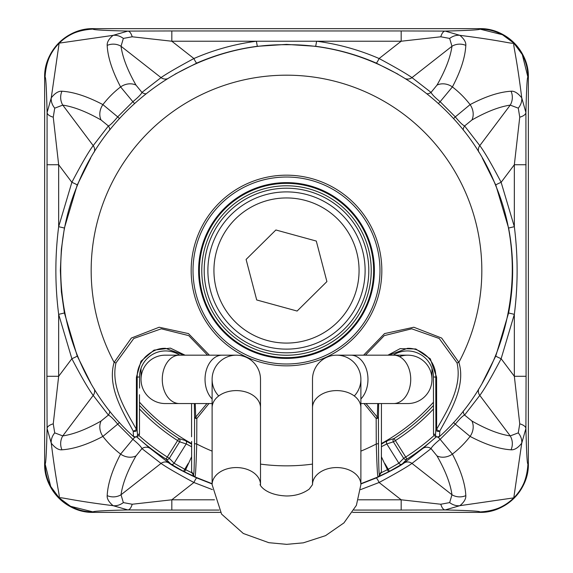 <?xml version="1.0" encoding="UTF-8"?>
<svg xmlns="http://www.w3.org/2000/svg" width="573" height="573" viewBox="0 0 573 573"><rect width="100%" height="100%" fill="white"/><g stroke="black" fill="none" stroke-linecap="round" stroke-linejoin="round"><path stroke-width="0.86" d="M362.551 250.602A78.616 78.616 0 0 1 306.412 346.565A78.616 78.616 0 0 1 210.449 290.425A78.616 78.616 0 0 1 266.588 194.462A78.616 78.616 0 0 1 362.551 250.602A78.616 78.616 0 0 0 266.588 194.462A78.616 78.616 0 0 0 210.449 290.425M275.885 229.981L246.096 259.44L256.704 299.966L297.115 311.046L326.904 281.587L316.296 241.061L275.885 229.981M212.117 403.55L179.378 403.55A24.188 17.104 -90 0 1 162.274 379.362A24.188 17.104 -90 0 1 179.378 355.174L165.21 355.174A24.188 24.188 0 0 0 141.022 379.362A24.188 24.188 0 0 0 165.21 403.55A24.188 24.188 0 0 1 141.022 379.362L141.022 368.324M212.117 398.966A24.188 17.104 -90 0 1 205.034 379.362A24.188 17.104 -90 0 1 222.138 355.174L236.305 355.174A24.188 24.188 0 0 1 260.5 379.362L260.5 379.362A24.188 24.188 0 0 0 236.305 355.174A24.188 24.188 0 0 0 218.714 395.964M399.488 356.642A24.188 24.188 0 0 1 431.978 379.362A24.188 24.188 0 0 1 407.79 403.55A24.188 24.188 0 0 0 431.978 379.362A24.188 24.188 0 0 1 407.79 403.55A24.188 24.188 0 0 0 431.978 379.362L431.978 368.324M336.695 355.174A24.188 24.188 0 0 0 312.5 379.362A24.188 24.188 0 0 1 336.695 355.174A24.188 24.188 0 0 1 360.883 379.362A24.188 24.188 0 0 0 336.695 355.174L350.862 355.174A24.188 17.104 -90 0 1 367.966 379.362A24.188 17.104 -90 0 1 360.883 398.966M354.286 395.964A24.188 24.188 0 0 0 360.883 379.362A24.188 24.188 0 0 1 354.286 395.964M479.766 512.377L352.581 512.377L479.766 512.377A48.598 48.598 0 0 0 528.363 463.779L528.363 77.248L528.363 463.779C529.037 489.743 505.737 513.043 479.766 512.377L479.766 511.947C480.711 511.209 469.172 510.543 445.149 509.934A14.511 5.551 -90.4 0 1 440.795 504.24L449.647 502.607L451.968 494.764C450.442 483.698 445.457 470.755 437.006 455.922L431.054 448.623L411.973 463.407C406.715 467.16 395.757 473.527 379.104 482.495L360.632 489.607M220.419 512.377L93.234 512.377L220.419 512.377M360.883 483.97L376.225 477.954C390.729 471.156 400.054 466.15 404.187 462.927L422.652 448.573L436.461 436.741M482.237 383.058L495.803 355.969L508.595 312.987C513.981 284.853 513.981 256.539 508.595 228.04L495.803 185.058L482.33 158.119M90.763 383.058L77.197 355.969A7.256 0.53 157.7 0 1 71.869 358.712L58.661 376.289L58.661 314.348L71.869 358.712C81.438 376.998 88.55 389.232 93.206 395.406L108.39 415.067L101.092 421.019C86.502 429.327 73.724 434.291 62.772 435.91L54.722 432.866L53.253 423.834L58.661 376.289L46.922 376.289L47.093 112.516C46.485 87.998 45.811 76.238 45.066 77.248C45.869 62.586 50.553 51.219 59.141 43.154C67.206 34.566 78.573 29.882 93.234 29.08C92.289 29.817 103.828 30.484 127.851 31.092L171.821 30.956L171.821 41.227L132.205 36.787L123.353 38.42L121.032 46.263C122.558 57.329 127.543 70.271 135.994 85.105L141.946 92.403L161.027 77.62C166.285 73.867 177.243 67.499 193.896 58.532C213.915 49.844 234.744 44.071 256.375 41.227L316.625 41.227L315.687 46.298C336.645 49.063 356.829 54.65 376.225 63.073L397.934 74.139M315.687 46.298L286.5 44.393L257.313 46.298C236.613 48.992 216.436 54.578 196.775 63.073L175.066 74.139M436.375 436.698A223.785 223.785 0 0 1 407.016 459.08A2.421 2.414 -136.6 0 1 403.671 458.321L405.713 457.039L407.016 459.08L402.167 464.037L389.475 471.343A225.69 225.69 0 0 1 388.444 471.865L378.724 476.414M191.626 443.932L188.596 442.277M191.626 444.168L185.373 440.573L178.891 438.524A2.421 2.414 108.6 0 1 179.628 441.833L186.189 443.925L191.626 446.739M191.626 443.552A197.341 197.341 0 0 1 139.483 402.16M64.405 312.987L58.661 314.348C54.936 285.103 54.936 255.88 58.661 226.679L71.869 182.314C81.574 163.792 88.686 151.566 93.206 145.621L108.39 125.96L101.092 120.008C86.502 111.699 73.724 106.736 62.772 105.117L54.722 108.161L53.253 117.193L58.661 164.738L58.661 226.679L64.405 228.04L61.375 249.176L60.358 270.513L61.375 291.85L64.405 312.987L77.197 355.969M495.803 355.969A7.256 0.53 22.3 0 0 501.131 358.712L514.339 376.289L514.339 314.348L501.131 358.712C491.426 377.235 484.314 389.461 479.794 395.406L464.61 415.067L471.908 421.019C486.498 429.327 499.276 434.291 510.228 435.91L518.279 432.866L519.747 423.834L514.339 376.289L526.078 376.289L525.907 112.516C526.515 87.998 527.189 76.238 527.934 77.248L522.297 54.578L513.859 43.154L502.435 34.717L479.766 29.08C480.711 29.817 469.172 30.484 445.149 31.092A14.511 5.551 90.4 0 0 440.795 36.787L449.647 38.42L451.968 46.263C450.442 57.329 445.457 70.271 437.006 85.105L431.054 92.403L411.973 77.62C406.536 73.767 395.578 67.399 379.104 58.532C359.085 49.844 338.256 44.071 316.625 41.227L401.179 41.227L440.795 36.787M46.922 376.289L47.093 428.511C46.485 453.028 45.811 464.789 45.066 463.779L50.703 486.448L59.141 497.873L70.565 506.31L93.234 511.947C92.289 511.209 103.828 510.543 127.851 509.934A14.511 5.551 -89.6 0 0 132.205 504.24L123.353 502.607L121.032 494.764C122.558 483.698 127.543 470.755 135.994 455.922L141.946 448.623L161.027 463.407C166.464 467.26 177.422 473.627 193.896 482.495L212.368 489.607M191.891 472.775L185.645 469.71L184.556 471.865L194.276 476.414M138.874 435.473A221.371 221.371 0 0 0 167.287 457.039L169.329 458.321A2.421 2.414 136.6 0 1 165.984 459.08L170.833 464.037L183.525 471.343A225.69 225.69 0 0 0 184.556 471.865M90.67 158.119L77.197 185.058L64.405 228.04M212.117 483.97L196.775 477.954C182.443 471.25 173.118 466.243 168.813 462.927L150.348 448.573L136.539 436.741M61.941 91.222C73.616 91.931 87.275 96.4 102.911 104.615L117.694 116.878L132.864 101.708L120.602 86.924C112.229 70.973 107.753 57.128 107.18 45.389C106.965 42.173 108.934 38.828 113.082 35.354L59.141 43.154L51.255 97.854C54.908 93.206 58.467 90.992 61.941 91.222A14.511 13.516 97.8 0 0 62.772 105.117L93.206 145.621A7.256 6.94 -145.5 0 1 94.337 151.96M53.253 117.193A14.511 5.787 0.4 0 1 47.093 112.516L51.255 97.854A14.511 11.259 39.1 0 0 54.722 108.161M513.78 43.161L513.852 43.233C513.05 45.654 516.316 54.356 521.745 97.854C517.942 93.113 514.375 90.899 511.059 91.222C499.219 91.974 485.567 96.443 470.089 104.615L455.306 116.878L440.136 101.708L452.398 86.924C460.713 71.195 465.183 57.35 465.82 45.389C466.114 42.316 464.144 38.971 459.918 35.354C502.664 40.733 511.424 43.963 513.78 43.161A48.139 48.118 -134.6 0 0 479.766 29.08L479.766 28.65L93.234 28.65A48.598 48.598 0 0 0 44.637 77.248L45.066 77.248A48.139 48.118 -44.6 0 1 59.148 43.233M123.353 38.42A14.511 11.532 49.1 0 0 113.082 35.354L127.851 31.092A14.511 5.551 89.6 0 1 132.205 36.787M59.22 43.161A48.139 48.118 -45.4 0 1 93.234 29.08L93.234 28.65C67.27 27.984 43.971 51.276 44.637 77.248L44.637 463.779A48.598 48.598 0 0 0 93.234 512.377L93.234 511.947A48.139 48.118 45.4 0 1 59.22 497.865L59.148 497.794C59.95 495.373 56.684 486.67 51.255 443.173C55.058 447.914 58.625 450.127 61.941 449.805C73.781 449.053 87.433 444.584 102.911 436.411L117.694 424.149L132.864 439.319L120.602 454.103C112.287 469.831 107.817 483.676 107.18 495.638C106.886 498.711 108.856 502.055 113.082 505.673C70.336 500.293 61.576 497.063 59.22 497.865M134.555 103.498L132.864 101.708C138.243 97.288 141.266 94.187 141.946 92.403A7.256 6.962 -130.8 0 0 145.936 93.814M101.092 120.008A14.511 12.083 119.5 0 1 102.911 104.615A96.758 96.758 0 0 1 120.602 86.924A14.511 12.083 -29.5 0 1 135.994 85.105M107.18 45.389A14.511 13.537 -7.2 0 1 121.032 46.263L161.027 77.62A7.256 6.94 -124.7 0 0 167.23 78.795M171.821 30.956L401.179 30.956L401.179 41.227L379.104 58.532A7.256 0.881 -66.5 0 1 376.225 63.073M46.922 164.738L58.661 164.738L71.869 182.314A7.256 0.53 -157.7 0 1 77.197 185.058M109.801 129.956A7.256 6.962 -139.2 0 0 108.39 125.96C110.088 125.358 113.189 122.336 117.694 116.878L119.485 118.568M257.313 46.298L256.375 41.227L171.821 41.227L193.896 58.532A7.256 0.881 -113.5 0 0 196.775 63.073M381.374 443.925L387.627 440.573L394.109 438.524L405.713 457.039A221.371 221.371 0 0 0 434.126 435.473M433.517 402.16A197.341 197.341 0 0 1 381.374 443.552M508.595 312.987L514.339 314.348C518.042 285.311 518.042 256.088 514.339 226.679L501.131 182.314C491.562 164.028 484.45 151.795 479.794 145.621L464.61 125.96L471.908 120.008C486.498 111.699 499.276 106.736 510.228 105.117L518.279 108.161L519.747 117.193L514.339 164.738L514.339 226.679L508.595 228.04M526.078 376.289L525.907 428.511C526.515 453.028 527.189 464.789 527.934 463.779C527.131 478.441 522.447 489.808 513.859 497.873C505.794 506.46 494.427 511.145 479.766 511.947A48.139 48.118 134.6 0 0 513.78 497.865L521.745 443.173C518.092 447.821 514.533 450.034 511.059 449.805C499.384 449.096 485.725 444.627 470.089 436.411L455.306 424.149L440.136 439.319L452.398 454.103C460.771 470.053 465.247 483.899 465.82 495.638C466.035 498.854 464.066 502.199 459.918 505.673L513.78 497.865M528.363 77.248A48.598 48.598 0 0 0 479.766 28.65C505.73 27.977 529.029 51.276 528.363 77.248L527.934 77.248A48.139 48.118 -135.4 0 0 513.852 43.233M519.747 117.193A14.511 5.787 179.6 0 0 525.907 112.516L521.745 97.854A14.511 11.259 140.9 0 1 518.279 108.161M449.647 38.42A14.511 11.532 130.9 0 1 459.918 35.354L445.149 31.092L401.179 30.956M471.908 120.008A14.511 12.083 60.5 0 0 470.089 104.615A96.758 96.758 0 0 0 452.398 86.924A14.511 12.083 -150.5 0 0 437.006 85.105M438.445 103.498L440.136 101.708C434.957 97.489 431.927 94.387 431.054 92.403A7.256 6.962 -49.2 0 1 427.064 93.814M465.82 45.389A14.511 13.537 -172.8 0 0 451.968 46.263L411.973 77.62A7.256 6.94 -55.3 0 1 405.77 78.795M526.078 164.738L514.339 164.738L501.131 182.314A7.256 0.53 -22.3 0 0 495.803 185.058M511.059 91.222A14.511 13.516 82.2 0 1 510.228 105.117L479.794 145.621A7.256 6.94 -34.5 0 0 478.663 151.96M463.199 129.956A7.256 6.962 -40.8 0 1 464.61 125.96C462.612 125.072 459.51 122.042 455.306 116.878L453.515 118.568M123.353 502.607A14.511 11.532 -49.1 0 1 113.082 505.673L127.851 509.934L171.821 510.07L171.821 499.799L132.205 504.24M44.637 77.248L44.637 463.779L45.066 463.779A48.139 48.118 44.6 0 0 59.148 497.794M53.253 423.834A14.511 5.787 -0.4 0 0 47.093 428.511L51.255 443.173A14.511 11.259 -39.1 0 1 54.722 432.866M101.092 421.019A14.511 12.083 -119.5 0 0 102.911 436.411A96.758 96.758 0 0 0 120.602 454.103A14.511 12.083 29.5 0 0 135.994 455.922M134.927 437.142L132.864 439.319C138.043 443.538 141.073 446.639 141.946 448.623A7.256 6.962 130.8 0 1 150.348 448.573M107.18 495.638A14.511 13.537 7.2 0 0 121.032 494.764L161.027 463.407A7.256 6.94 124.7 0 1 168.813 462.927M449.647 502.607A14.511 11.532 -130.9 0 0 459.918 505.673L445.149 509.934L401.179 510.07L401.179 499.799L440.795 504.24M61.941 449.805A14.511 13.516 -97.8 0 1 62.772 435.91L93.206 395.406A7.256 6.94 145.5 0 0 94.33 389.053M109.801 411.077A7.256 6.962 139.2 0 1 108.39 415.067C110.388 415.955 113.49 418.985 117.694 424.149L119.485 422.459M214.481 499.799L171.821 499.799L193.896 482.495A7.256 0.881 113.5 0 1 196.775 477.954M191.626 456.717L185.645 469.71A223.269 223.269 0 0 1 184.628 469.187L174.12 463.235L169.329 458.321L179.628 441.833L177.587 440.558A201.932 201.932 0 0 1 139.483 408.95M188.102 463.629L183.525 471.343M519.747 423.834A14.511 5.787 -179.6 0 1 525.907 428.511L521.745 443.173A14.511 11.259 -140.9 0 0 518.279 432.866M528.363 463.779L527.934 463.779A48.139 48.118 135.4 0 1 513.852 497.794M438.073 437.142L440.136 439.319C434.757 443.738 431.734 446.84 431.054 448.623A7.256 6.962 49.2 0 0 422.652 448.573M471.908 421.019A14.511 12.083 -60.5 0 1 470.089 436.411A96.758 96.758 0 0 1 452.398 454.103A14.511 12.083 150.5 0 1 437.006 455.922M465.82 495.638A14.511 13.537 172.8 0 1 451.968 494.764L411.973 463.407A7.256 6.94 55.3 0 0 404.187 462.927M511.059 449.805A14.511 13.516 -82.2 0 0 510.228 435.91L479.794 395.406A7.256 6.94 34.5 0 1 478.67 389.053M463.199 411.077A7.256 6.962 40.8 0 0 464.61 415.067C462.912 415.669 459.811 418.691 455.306 424.149L453.515 422.459M358.512 499.799L401.179 499.799L379.104 482.495A7.256 0.881 66.5 0 0 376.225 477.954M381.374 444.168L384.891 442.005M381.374 456.717L388.444 471.865M381.117 472.768L387.355 469.71A223.269 223.269 0 0 0 388.372 469.187L398.88 463.235L403.671 458.321L393.372 441.833A2.421 2.414 -108.6 0 1 394.109 438.524A199.519 199.519 0 0 0 433.517 405.398M433.517 408.95A201.932 201.932 0 0 1 395.413 440.558L393.372 441.833L386.811 443.925L381.374 446.725M384.898 463.629L389.475 471.343M139.483 405.398A199.519 199.519 0 0 0 178.891 438.524L165.984 459.08A223.785 223.785 0 0 1 136.625 436.698M191.626 471.737L191.626 441.425L191.626 471.737L192.113 473.126M184.198 355.174L165.554 348.341C158.606 348.04 151.917 350.841 145.492 356.75C139.841 362.802 137.083 369.528 137.212 376.941L137.097 429.471L137.513 434.728L139.483 433.861A2.421 2.421 66.2 0 1 138.043 436.074A2.421 2.421 0 0 0 139.483 433.861L139.483 394.725L139.483 433.861M179.779 355.174A26.007 26.007 0 0 0 139.547 376.941L139.547 388.093M133.459 436.504L136.066 436.941A2.421 2.421 66.3 0 1 136.066 436.948A2.421 2.421 66.3 0 1 133.459 436.504L133.187 431.032C123.08 412.123 106.979 386.947 114.12 362.38L131.36 338.049L159.179 327.233L188.481 333.601L209.389 355.174M393.221 355.174A26.007 26.007 0 0 1 433.453 376.941L433.517 433.861A2.421 2.421 0 0 0 434.957 436.074A2.421 2.421 -66.2 0 1 433.517 433.861L435.487 434.728L435.903 429.471L435.788 376.941C435.917 369.535 433.159 362.802 427.508 356.75C421.083 350.841 414.394 348.04 407.446 348.341L388.802 355.174M380.887 473.126L381.374 471.672L381.432 436.762M381.439 436.569L381.439 403.55M191.568 436.762L191.561 403.55M387.914 355.174L400.14 348.635L415.84 348.971L430.309 358.834L436.583 377.199L436.633 429.277C447.334 410.304 462.461 386.911 457.032 362.924L439.226 338.493L411.693 328.809L384.282 335.613L365.452 355.174M366.054 403.55L377.285 417.065L377.743 403.55M378.66 403.55L378.416 418.226L376.175 418.519L364.048 403.55M377.965 476.937A2.421 2.414 -146.9 0 0 379.011 476.041L377.965 476.937C377.449 475.576 376.884 464.596 376.268 443.996L378.502 443.652C378.603 462.955 378.903 473.312 379.405 474.723L381.374 471.737L381.439 436.676M191.626 471.672L193.595 474.723C194.097 473.312 194.397 462.955 194.498 443.652L196.732 443.996C196.116 464.588 195.551 475.569 195.035 476.937M208.952 403.55L196.826 418.519L194.584 418.226L194.34 403.55M363.611 355.174L384.519 333.601L413.821 327.233L441.64 338.049L458.88 362.38C466.315 386.36 449.332 413.334 439.813 431.032L439.541 436.504A2.421 2.421 -66.3 0 1 436.934 436.948A2.421 2.421 -66.3 0 1 436.934 436.941A2.421 2.421 -66.3 0 1 435.487 434.728M433.453 388.186L433.517 433.861M207.548 355.174L188.718 335.613L161.307 328.809L133.774 338.493L115.968 362.924C110.539 386.911 125.666 410.304 136.367 429.277L136.417 377.199L141.008 361.198L154.015 350.124L170.396 348.126L185.079 355.174M195.257 403.55L195.715 417.065L206.946 403.55M439.813 431.032A2.421 1.97 -177.9 0 1 437.285 431.233A2.421 1.97 -177.9 0 1 435.903 429.471L436.633 429.277A2.421 0.988 33.5 0 0 439.813 431.032M137.097 429.471A2.421 1.97 177.9 0 1 135.715 431.233A2.421 1.97 177.9 0 1 133.187 431.032A2.421 0.988 -33.5 0 0 136.367 429.277L137.097 429.471M433.453 376.941L436.583 377.199M457.032 362.924L458.88 362.38A195.329 195.329 0 0 0 286.5 75.185A195.329 195.329 0 0 0 114.12 362.38L115.968 362.924M378.502 443.652A1208.593 31.637 90 0 1 378.416 418.226A2.421 1.39 -178.9 0 0 377.285 417.065L376.175 418.519A1211 31.701 -90 0 0 376.268 443.996A195.329 195.329 0 0 1 360.883 451.13M136.417 377.199L139.547 376.941M212.117 451.13A195.329 195.329 0 0 1 196.732 443.996A1211 31.701 90 0 0 196.826 418.519L195.715 417.065A2.421 1.39 178.9 0 0 194.584 418.226A1208.593 31.637 -90 0 1 194.498 443.652M216.3 288.892A72.563 72.563 0 0 0 304.879 340.713A72.563 72.563 0 0 0 356.7 252.134A72.563 72.563 0 0 0 268.121 200.314A72.563 72.563 0 0 0 216.3 288.892M312.5 379.362L312.5 407.704A24.188 17.104 180 0 1 336.695 390.6A24.188 17.104 180 0 1 360.883 407.704L360.883 484.672A24.188 17.104 180 0 0 336.695 467.568A24.188 17.104 180 0 0 312.5 484.672L309.219 489.106C302.859 493.697 295.253 495.982 286.414 495.974C263.021 495.029 258.487 482.466 260.5 484.672A24.188 17.104 -0 0 0 236.305 467.568A24.188 17.104 -0 0 0 212.117 484.672L212.117 407.704A24.188 17.104 -0 0 1 236.305 390.6A24.188 17.104 -0 0 1 260.5 407.704L260.5 379.362M360.883 403.55L393.622 403.55A24.188 17.104 -90 0 0 410.726 379.362A24.188 17.104 -90 0 0 393.622 355.174L407.79 355.174M171.821 510.07L219.022 510.07M353.978 510.07L401.179 510.07M185.373 440.573A2.421 2.414 -73.2 0 1 186.189 443.925L174.12 463.235A2.421 2.414 134.9 0 1 170.833 464.037M387.627 440.573A2.421 2.414 -106.8 0 0 386.811 443.925L398.88 463.235A2.421 2.414 45.1 0 0 402.167 464.037M479.766 28.65L93.234 28.65M286.5 357.652A87.139 87.139 0 0 0 373.639 270.513A87.139 87.139 0 0 0 286.5 183.374A87.139 87.139 0 0 0 199.361 270.513A87.139 87.139 0 0 0 286.5 357.652M286.5 182.622A87.891 87.891 0 0 1 374.391 270.513A87.891 87.891 0 0 1 286.5 358.404A87.891 87.891 0 0 1 198.609 270.513A87.891 87.891 0 0 1 286.5 182.622M286.5 363.998A93.485 93.485 0 0 0 379.985 270.513A93.485 93.485 0 0 0 286.5 177.028A93.485 93.485 0 0 0 193.015 270.513A93.485 93.485 0 0 0 286.5 363.998M381.833 270.513A95.333 95.333 0 0 1 286.5 365.846A95.333 95.333 0 0 1 191.167 270.513A95.333 95.333 0 0 1 286.5 175.18A95.333 95.333 0 0 1 381.833 270.513M286.5 188.209A82.304 82.304 0 0 0 204.196 270.513A82.304 82.304 0 0 0 286.5 352.818A82.304 82.304 0 0 0 368.804 270.513A82.304 82.304 0 0 0 286.5 188.209M286.5 355.239A84.725 84.725 0 0 1 201.775 270.513A84.725 84.725 0 0 1 286.5 185.788A84.725 84.725 0 0 1 371.225 270.513A84.725 84.725 0 0 1 286.5 355.239M312.5 464.109A195.329 195.329 0 0 1 260.5 464.109M137.513 434.728A2.421 2.421 66.3 0 1 136.066 436.941L138.043 436.074M381.024 472.926L379.011 476.041A2.421 2.414 -146.9 0 0 379.405 474.723M193.595 474.723A2.421 2.414 146.9 0 0 193.989 476.041L191.976 472.926M312.5 407.704L312.5 484.672M393.622 355.174L350.862 355.174M393.622 403.55L407.79 403.55M360.883 407.704L360.883 379.362M212.117 484.672L221.579 514.11L243.317 533.484L268.837 542.688L286.679 544.35L303.332 542.839L325.55 535.648L343.943 522.898L356.399 505.329L360.883 484.672M179.378 355.174L222.138 355.174M179.378 403.55L165.21 403.55M260.5 407.704L260.5 484.672M212.117 407.704L212.117 379.362M44.637 463.779C43.963 489.743 67.263 513.043 93.234 512.377M434.957 436.074L436.934 436.948L439.563 436.504C507.871 375.186 531.372 270.463 495.817 185.845C463.156 102.058 376.418 43.577 286.5 44.723C196.582 43.577 109.844 102.058 77.183 185.845C41.628 270.463 65.129 375.186 133.437 436.504M377.944 476.958L360.883 483.698M212.117 483.698L195.056 476.958L193.989 476.041"/></g></svg>
